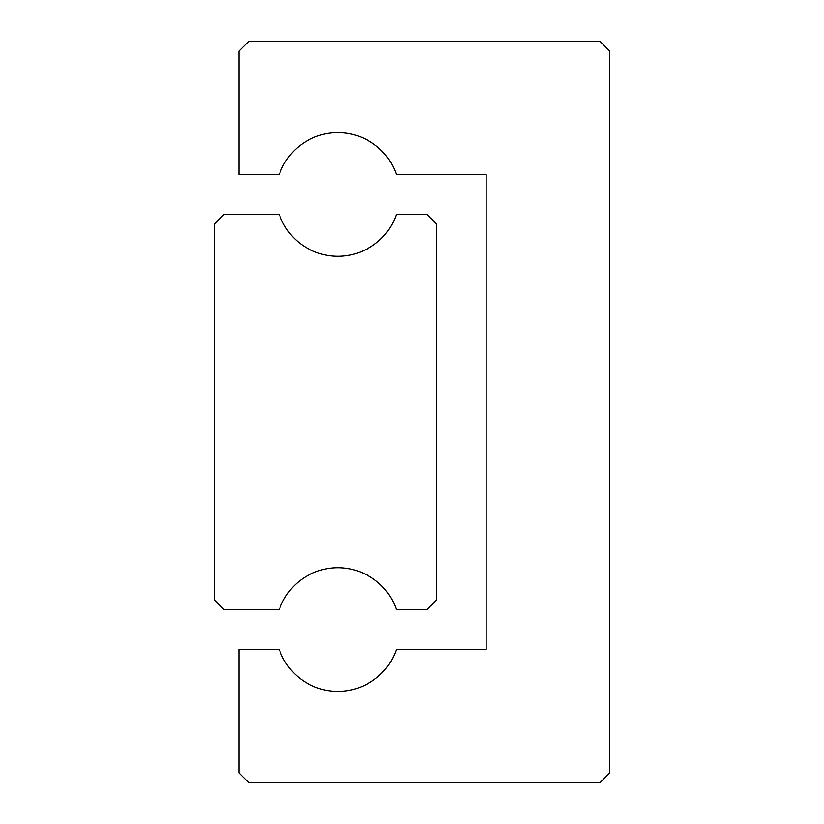 <?xml version="1.0" encoding="UTF-8"?>
<svg xmlns="http://www.w3.org/2000/svg" width="824" height="824" viewBox="0 0 824 824"><rect width="100%" height="100%" fill="white"/><g stroke="black" fill="none" stroke-linecap="round" stroke-linejoin="round"><path stroke-width="1.24" d="M224.128 609.76L214.24 599.872L214.24 224.128L224.128 214.24L279.284 214.24A61.8 61.8 0 0 0 396.396 214.24L426.832 214.24L436.72 224.128L436.72 599.872L426.832 609.76L396.396 609.76A61.8 61.8 0 0 0 279.284 609.76L224.128 609.76M248.848 782.8L238.96 772.912L238.96 649.312L279.284 649.312A61.8 61.8 0 0 0 396.396 649.312L486.16 649.312L486.16 174.688L396.396 174.688A61.8 61.8 0 0 0 279.284 174.688L238.96 174.688L238.96 51.088L248.848 41.2L599.872 41.2L609.76 51.088L609.76 772.912L599.872 782.8L248.848 782.8"/></g></svg>
